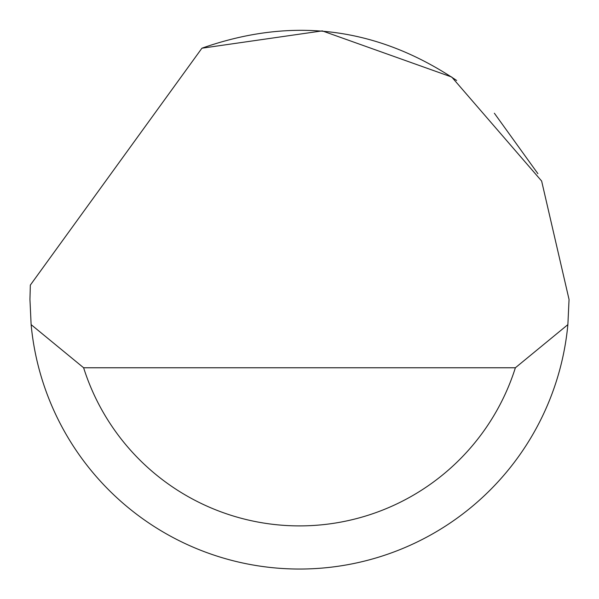 <?xml version="1.0" encoding="UTF-8"?>
<svg xmlns="http://www.w3.org/2000/svg" width="599" height="599" viewBox="0 0 599 599"><rect width="100%" height="100%" fill="white"/><g stroke="black" fill="none" stroke-linecap="round" stroke-linejoin="round"><path stroke-width="0.9" d="M201.923 48.205L322.269 30.886L451.743 77.039L541.631 181.025L569.05 299.478L567.874 324.636A269.55 269.55 0 0 1 31.126 324.636L29.95 299.478L30.332 285.102L201.923 48.205C292.237 16.315 377.145 27.067 456.648 80.476M494.362 113.233L537.902 173.688M31.126 324.636L83.62 367.764L515.38 367.764L567.874 324.636M83.62 367.764A226.422 226.422 0 0 0 515.38 367.764"/></g></svg>
